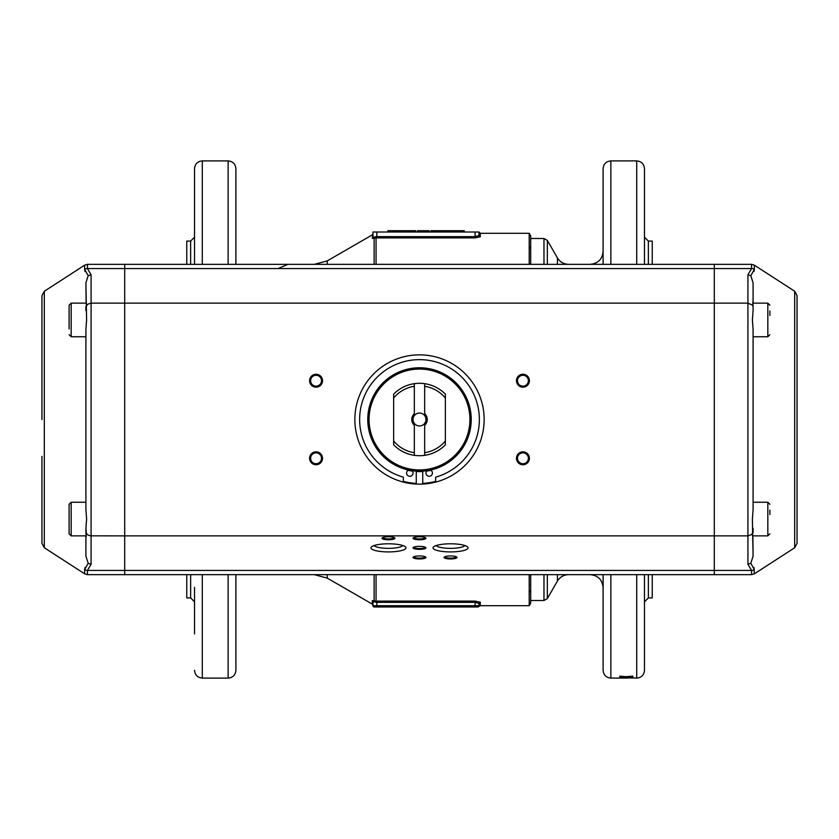<?xml version="1.0" encoding="UTF-8"?>
<svg xmlns="http://www.w3.org/2000/svg" width="839" height="839" viewBox="0 0 839 839"><rect width="100%" height="100%" fill="white"/><g stroke="black" fill="none" stroke-linecap="round" stroke-linejoin="round"><path stroke-width="1.26" d="M530.699 264.337L530.699 235.895L529.199 233.315L529.199 264.337M529.199 574.663L529.199 605.685L530.699 603.105L530.699 574.663M202.283 264.337L202.283 160.899C197.564 161.361 194.984 163.951 194.522 168.66L194.522 264.337M202.283 160.899L228.135 160.899L228.135 264.337M228.135 574.663L228.135 678.101L202.283 678.101L202.283 574.663M235.895 264.337L235.895 168.66C235.434 163.951 232.854 161.361 228.135 160.899M186.761 264.337L186.761 241.066L190.642 241.066L190.642 264.337M186.761 574.663L186.761 597.934L190.642 597.934L194.522 601.815M480.275 236.818A1.29 1.269 180 0 1 478.975 235.549L478.975 232.015L478.975 235.549L475.094 236.64L376.837 236.64A3.723 1.07 180 0 1 376.25 236.629L376.061 237.888A5.086 1.122 0 0 0 376.837 237.898L475.094 237.898L480.275 236.818L480.275 233.315L529.199 233.315M376.837 601.102A5.086 1.122 180 0 0 376.061 601.112L376.25 602.371A3.723 1.07 -0 0 1 376.837 602.36L475.094 602.36L478.975 603.451A1.29 1.269 180 0 1 480.275 602.182L475.094 601.102L376.837 601.102L376.837 605.685L372.956 605.685A1.29 1.29 0 0 0 374.246 606.985L477.685 606.985A1.29 1.29 0 0 0 478.975 605.685L478.975 603.451L478.975 605.685L478.975 603.451L478.975 605.685L376.837 605.685L376.837 606.985M529.199 605.685L480.275 605.685L480.275 602.182M374.089 601.815L376.25 602.371M480.275 233.315L478.975 232.015L475.094 232.015L475.094 237.898M376.837 237.898L376.837 232.015L372.956 232.015L372.956 237.322L374.32 237.07L372.956 237.322L372.956 233.756L372.306 238.423L374.121 238.171A1.29 0.797 68 0 0 374.32 237.07L374.089 237.185M376.061 574.663L376.061 601.112L372.306 600.577L372.306 604.122L327.231 578.113L327.231 574.663M327.231 264.337L327.231 260.887L372.306 234.878M372.306 238.423A1.29 1.269 180 0 0 372.956 237.322M374.121 264.337L374.121 238.171L376.061 237.888L376.061 264.337M376.25 236.629L374.32 237.07M376.837 232.015L475.094 232.015M372.306 600.577A1.29 1.269 180 0 1 372.956 601.678L372.956 605.685A1.29 1.29 0 0 0 374.246 606.985A1.29 1.29 0 0 1 373.334 606.607A1.29 1.29 0 0 0 374.246 606.985M477.685 606.985L477.685 606.985A1.29 1.29 0 0 0 478.597 606.607M374.121 574.663L374.121 600.829A1.29 0.797 -68 0 1 374.32 601.93L372.956 601.678L372.956 605.244L372.306 604.122M228.135 678.101C232.854 677.639 235.434 675.049 235.895 670.34L235.895 574.663M194.522 587.352L194.522 633.906M399.217 230.725L400.99 230.725L400.99 232.015M448.299 232.015L448.299 230.725L463.495 230.725L463.495 232.015M430.806 232.015L430.806 230.725L445.173 230.725L445.173 232.015M441.629 232.015L441.629 230.725M434.193 232.015L434.193 230.725M401.808 232.015L401.808 230.725L415.641 230.725L415.641 232.015M413.711 232.015L413.711 230.725M413.26 232.015L413.26 230.725M402.384 232.015L402.384 230.725M387.859 232.015L387.859 230.725L399.616 230.725L399.616 232.015M462.467 230.725L464.25 230.725L464.25 232.015M445.97 232.015L445.97 230.725L448.299 230.725M417.361 232.015L417.361 230.725L429.107 230.725L429.107 232.015M636.717 574.663L636.717 678.101C641.436 677.639 644.016 675.049 644.478 670.34L644.478 574.663M603.105 574.663L603.105 670.34C603.566 675.049 606.146 677.639 610.865 678.101L610.865 574.663M543.976 574.663L543.976 600.514L530.699 600.514M530.699 238.486L543.976 238.486L543.976 264.337M557.411 574.663L557.411 581.123L547.332 598.574L547.332 574.663M547.332 264.337L547.332 240.426L557.411 257.877L557.411 264.337M636.717 678.101L627.415 677.891M610.865 264.337L610.865 160.899L636.717 160.899L636.717 264.337M624.237 678.09L610.865 678.101M621.175 678.101L627.415 677.985M632.889 677.356L619.769 677.325L624.3 676.821L619.769 676.161L626.062 676.674L632.889 676.119L627.845 676.8L632.889 677.136M652.239 574.663L652.239 597.934L648.358 597.934L648.358 574.663M652.239 264.337L652.239 241.066L648.358 241.066L644.478 237.185M644.478 264.337L644.478 168.66C644.016 163.951 641.436 161.361 636.717 160.899M625.475 678.006L616.696 678.069L625.475 677.922M627.415 678.08L625.475 678.09M610.865 160.899C606.146 161.361 603.566 163.951 603.105 168.66L603.105 264.337M316.062 386.139A5.433 5.433 0 0 1 310.629 380.707A5.433 5.433 0 0 1 316.062 375.285A5.433 5.433 0 0 1 321.494 380.707A5.433 5.433 0 0 1 316.062 386.139M316.062 387.178A6.46 6.46 0 0 1 309.601 380.707A6.46 6.46 0 0 1 316.062 374.246A6.46 6.46 0 0 1 322.522 380.707A6.46 6.46 0 0 1 316.062 387.178M316.062 452.861A5.433 5.433 0 0 0 310.629 458.293A5.433 5.433 0 0 0 316.062 463.715A5.433 5.433 0 0 0 321.494 458.293A5.433 5.433 0 0 0 316.062 452.861M316.062 451.822A6.46 6.46 0 0 0 309.601 458.293A6.46 6.46 0 0 0 316.062 464.754A6.46 6.46 0 0 0 322.522 458.293A6.46 6.46 0 0 0 316.062 451.822M522.938 386.139A5.433 5.433 0 0 0 528.371 380.707A5.433 5.433 0 0 0 522.938 375.285A5.433 5.433 0 0 0 517.506 380.707A5.433 5.433 0 0 0 522.938 386.139M522.938 387.178A6.46 6.46 0 0 0 529.399 380.707A6.46 6.46 0 0 0 522.938 374.246A6.46 6.46 0 0 0 516.478 380.707A6.46 6.46 0 0 0 522.938 387.178M522.938 452.861A5.433 5.433 0 0 1 528.371 458.293A5.433 5.433 0 0 1 522.938 463.715A5.433 5.433 0 0 1 517.506 458.293A5.433 5.433 0 0 1 522.938 452.861M522.938 451.822A6.46 6.46 0 0 1 529.399 458.293A6.46 6.46 0 0 1 522.938 464.754A6.46 6.46 0 0 1 516.478 458.293A6.46 6.46 0 0 1 522.938 451.822M393.764 537.411A5.433 1.258 -0 0 1 393.9 537.684A5.433 1.258 -0 0 1 388.467 538.942A5.433 1.258 -0 0 1 383.035 537.684A5.433 1.258 -0 0 1 383.171 537.411M388.467 536.771A6.46 1.5 -0 0 1 394.361 537.652A6.46 1.5 -0 0 1 388.467 539.76A6.46 1.5 -0 0 1 382.584 537.652A6.46 1.5 -0 0 1 388.467 536.771M424.796 537.411A5.433 1.258 -0 0 1 424.933 537.684A5.433 1.258 -0 0 1 419.5 538.942A5.433 1.258 -0 0 1 414.067 537.684A5.433 1.258 -0 0 1 414.204 537.411M419.5 536.771A6.46 1.5 -0 0 1 425.383 537.652A6.46 1.5 -0 0 1 419.5 539.76A6.46 1.5 -0 0 1 413.617 537.652A6.46 1.5 -0 0 1 419.5 536.771M424.796 546.997A5.433 1.258 -0 0 1 424.933 547.28A5.433 1.258 -0 0 1 419.5 548.538A5.433 1.258 -0 0 1 414.067 547.28A5.433 1.258 -0 0 1 414.204 546.997M419.5 546.357A6.46 1.5 -0 0 1 425.383 547.238A6.46 1.5 -0 0 1 419.5 549.356A6.46 1.5 -0 0 1 413.617 547.238A6.46 1.5 -0 0 1 419.5 546.357M455.829 556.593A5.433 1.258 -0 0 1 455.965 556.865A5.433 1.258 -0 0 1 450.533 558.124A5.433 1.258 -0 0 1 445.1 556.865A5.433 1.258 -0 0 1 445.236 556.593M450.533 555.953A6.46 1.5 -0 0 1 456.416 556.823A6.46 1.5 -0 0 1 450.533 558.942A6.46 1.5 -0 0 1 444.639 556.823A6.46 1.5 -0 0 1 450.533 555.953M424.796 556.593A5.433 1.258 -0 0 1 424.933 556.865A5.433 1.258 -0 0 1 419.5 558.124A5.433 1.258 -0 0 1 414.067 556.865A5.433 1.258 -0 0 1 414.204 556.593M419.5 555.953A6.46 1.5 -0 0 1 425.383 556.823A6.46 1.5 -0 0 1 419.5 558.942A6.46 1.5 -0 0 1 413.617 556.823A6.46 1.5 -0 0 1 419.5 555.953M374.121 545.528A14.546 3.366 180 0 0 388.467 548.349A14.546 3.366 180 0 0 402.814 545.528M388.467 551.915A17.504 4.059 180 0 0 405.468 546.892A17.504 4.059 180 0 0 388.467 543.798A17.504 4.059 180 0 0 371.467 546.892A17.504 4.059 180 0 0 388.467 551.915M436.186 545.528A14.546 3.366 180 0 0 450.533 548.349A14.546 3.366 180 0 0 464.879 545.528M450.533 551.915A17.504 4.059 180 0 0 467.533 546.892A17.504 4.059 180 0 0 450.533 543.798A17.504 4.059 180 0 0 433.532 546.892A17.504 4.059 180 0 0 450.533 551.915M85.914 531.779L85.914 528.381L86.427 533.552L87.854 534.978L90.507 535.838L124.696 535.869L124.696 303.131L124.696 535.869L714.304 535.869L714.304 570.436L124.696 570.436L124.696 535.869L124.696 574.663L124.696 570.436L87.434 570.436A5.17 5.034 180 0 1 84.634 569.629L88.179 563.284L85.914 556.194L88.179 563.284L91.084 564.238L87.434 570.436L87.434 574.663L714.304 574.663L714.304 264.337L87.434 264.337L87.434 268.564L91.084 274.762L88.179 275.716L85.914 282.806L86.092 301.872M753.086 307.221L753.086 310.619L753.086 306.371L752.3 305.039L747.916 303.131L124.696 303.131L124.696 264.337L124.696 268.564L714.304 268.564L714.304 535.869L747.916 535.869L747.916 564.238L751.566 570.436A5.17 5.034 -0 0 0 754.366 569.629L750.821 563.284L753.086 556.194L752.908 537.128M41.95 456.353L41.95 543.399L44.31 547.741L44.31 291.259L84.634 265.176L84.634 269.371L88.179 275.716L85.914 282.806L86.606 319.942L85.914 329.266L85.914 509.734L86.606 519.058L85.914 528.381M71.168 502.246L69.102 504.323L69.102 533.803L71.168 535.869L71.168 502.246L85.914 502.246L85.914 338.044M85.012 271.448L84.634 269.371A5.17 5.034 180 0 1 87.434 268.564L124.696 268.564L124.696 303.131L91.084 303.131L91.084 274.762M85.914 310.619L85.914 306.371M85.914 307.221L87.424 304.326L91.084 303.131L91.084 564.238M85.914 556.194L85.914 535.869L85.914 556.194M84.634 569.471L85.012 567.552M85.914 532.629L86.176 537.159M69.102 533.803L69.102 528.014M69.102 334.677L71.168 336.754L71.168 303.131L69.102 305.197L69.102 328.898M754.366 269.371L750.821 275.716L753.086 282.806L750.821 275.716L747.916 274.762L751.566 268.564L751.566 264.337L714.304 264.337L714.304 268.564L751.566 268.564A5.17 5.034 0 0 1 754.366 269.371L754.366 265.176L794.69 291.259L794.69 547.741L797.05 543.399L797.05 295.601L794.69 291.259M753.086 338.044L753.086 500.956M753.086 310.619L752.394 319.942L753.086 329.266L753.086 509.734L752.394 519.058L753.086 556.194L750.821 563.284L747.916 564.238M753.988 567.552L754.366 573.824L794.69 547.741M714.304 574.663L751.566 574.663L751.566 570.436L714.304 570.436L714.304 574.663M753.086 528.381L753.086 532.629M753.086 531.779L751.576 534.674L747.916 535.869L747.916 274.762M753.086 282.806L753.086 303.131L753.086 282.806M754.366 269.529L753.988 271.448M753.086 306.371L752.824 301.841M797.05 382.647L797.05 419.5M769.898 315.464L769.898 310.986M769.898 514.58L769.898 510.102M414.33 413.721L414.33 415.62A6.46 6.46 0 0 1 424.67 415.62A6.46 6.46 0 0 1 419.5 425.96A6.46 6.46 0 0 1 414.33 423.38L414.33 425.279A7.761 7.761 0 0 1 414.33 413.721L414.33 383.664A36.203 36.203 0 0 1 424.67 383.664L424.67 386.286A33.612 33.612 0 0 1 445.362 398.022L445.362 444.838A36.203 36.203 0 0 1 414.33 455.336L414.33 425.279M369.076 419.5A50.424 50.424 0 0 1 419.5 369.076A50.424 50.424 0 0 1 469.924 419.5A50.424 50.424 0 0 1 419.5 469.924A50.424 50.424 0 0 1 369.076 419.5M471.224 419.5A51.724 51.724 0 0 0 419.5 367.776A51.724 51.724 0 0 0 367.776 419.5A51.724 51.724 0 0 0 419.5 471.224A51.724 51.724 0 0 0 471.224 419.5M445.362 394.162L445.362 398.022L445.362 394.162A36.203 36.203 0 0 0 424.67 383.664M414.33 455.336A36.203 36.203 0 0 1 393.638 444.838L393.638 394.162A36.203 36.203 0 0 1 414.33 383.664M414.33 415.62A6.46 6.46 0 0 0 414.33 423.38M424.67 386.286L424.67 413.721A7.761 7.761 0 0 1 424.67 425.279L424.67 455.336M445.362 444.838L445.362 440.978A33.612 33.612 0 0 1 424.67 452.714M414.33 386.286A33.612 33.612 0 0 0 393.638 398.022L393.638 394.162M414.33 452.714A33.612 33.612 0 0 1 393.638 440.978L393.638 444.838M424.67 423.38L424.67 425.279M424.67 413.721L424.67 415.62M408.593 470.06A3.23 3.23 0 0 0 409.799 476.279A3.23 3.23 0 0 0 411.991 470.669M427.009 470.669A3.23 3.23 0 0 0 429.201 476.279A3.23 3.23 0 0 0 430.407 470.06M422.73 471.119L422.73 483.39A63.974 63.974 0 0 0 435.661 481.397L435.661 477.139A59.863 59.863 0 0 0 419.5 359.637A59.863 59.863 0 0 0 403.339 477.139L403.339 481.397A63.974 63.974 0 0 0 416.27 483.39L416.27 471.119M484.145 419.5A64.645 64.645 0 0 0 419.5 354.855A64.645 64.645 0 0 0 354.855 419.5A64.645 64.645 0 0 0 419.5 484.145A64.645 64.645 0 0 0 484.145 419.5M430.952 470.333A52.102 52.102 0 0 1 426.6 471.119M422.73 471.508A52.102 52.102 0 0 1 416.27 471.508M412.4 471.119A52.102 52.102 0 0 1 408.048 470.333M190.642 574.663L190.642 597.934M475.094 606.985L475.094 601.102M372.956 605.685A1.29 1.29 0 0 0 373.334 606.607M456.804 232.015L456.804 230.725M453.354 232.015L453.354 230.725M407.817 232.015L407.817 230.725M397.833 232.015L397.833 230.725M393.732 232.015L393.732 230.725M389.621 232.015L389.621 230.725M427.334 232.015L427.334 230.725M423.234 232.015L423.234 230.725M419.122 232.015L419.122 230.725M648.358 264.337L648.358 241.066M84.634 569.629L84.634 573.824L44.31 547.741M769.898 334.677L767.832 336.754L767.832 303.131L752.709 303.131M769.898 533.803L767.832 535.869L767.832 502.246L753.086 502.246M190.642 241.066L194.522 237.185M327.231 260.887L314.31 264.337M480.275 605.685L478.031 606.985M278.915 268.134L288.06 264.337M314.31 574.663L327.231 578.113M202.283 678.101C197.564 677.639 194.984 675.049 194.522 670.34M529.661 591.076L530.699 592.114M557.411 581.123C559.991 576.97 563.724 574.82 568.611 574.663M590.174 574.663C598.029 575.428 602.339 579.739 603.105 587.583M547.332 598.574L543.976 600.514M648.358 597.934L644.478 601.815M543.976 238.486L547.332 240.426M590.174 264.337C598.029 263.572 602.339 259.261 603.105 251.417M568.611 264.337C563.724 264.18 559.991 262.03 557.411 257.877M529.661 247.925L530.699 246.886M87.434 264.337L84.634 265.176M87.434 574.663L84.634 573.824M41.95 419.5L41.95 295.601L44.31 291.259M71.168 535.869L86.291 535.869M71.168 303.131L86.291 303.131M71.168 336.754L85.914 336.754M751.566 574.663L754.366 573.824M751.566 264.337L754.366 265.176M767.832 336.754L753.086 336.754M767.832 303.131L769.898 305.197M767.832 535.869L752.709 535.869M767.832 502.246L769.898 504.323"/></g></svg>
